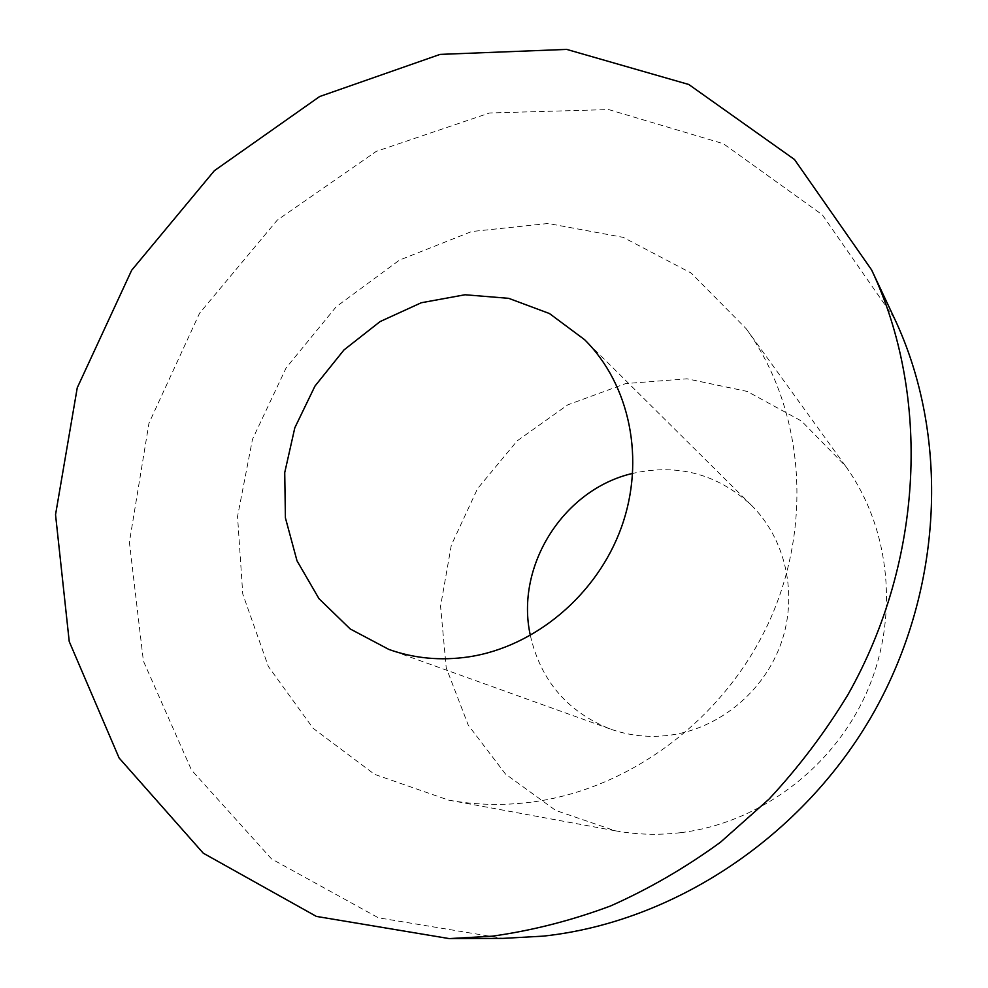 <?xml version="1.0" encoding="UTF-8"?>
<svg xmlns="http://www.w3.org/2000/svg" width="988" height="988" viewBox="0 0 988 988"><rect width="100%" height="100%" fill="white"/><g stroke="black" fill="none" stroke-linecap="round" stroke-linejoin="round"><path stroke-width="0.74" stroke-dasharray="4.94 3.71" d="M894.461 318.457L822.312 214.804L723.302 143.68L608.657 109.569L489.591 112.978L376.23 151.399L277.208 220.176L199.588 313.184L148.953 423.247L129.391 542.214L143.408 661.083L191.487 770.06L271.539 858.93L378.318 917.778L502.904 938.39M531.087 802.182C502.941 805.726 475.401 805.022 448.453 800.082L374.551 774.333L313.11 728.28L268.316 666.406L242.752 593.949L237.552 516.428L252.471 439.339L286.149 367.857L336.229 306.737L399.424 260.14L471.659 231.538L548.068 223.486L623.193 237.355L691.168 273.046L746.175 328.72C802.836 406.809 813.939 521.775 769.924 619.921C725.81 717.992 630.356 789.56 531.087 802.182M680.559 832.686C658.341 835.329 636.482 834.675 614.981 830.735L555.602 810.37L505.498 774.036L468.25 725.13L446.218 667.727L440.562 606.249L451.318 545.166L477.5 488.714L517.218 440.821L567.754 404.87L625.7 383.566L687.006 378.799L747.175 391.421L801.503 421.036L845.407 465.916C890.596 528.308 899.87 617.759 866.328 693.23C832.674 768.639 758.895 823.263 680.559 832.686M530.358 635.506C540.732 680.633 567.359 711.805 610.238 729.008C629.393 735.825 649.326 737.888 670.037 735.183C719.202 728.551 764.144 691.575 781.175 643.04C798.181 594.48 785.769 539.263 751.51 505.337C717.56 474.005 677.966 463.36 632.752 473.388M845.407 465.916L746.175 328.72M614.981 830.735L448.453 800.082M751.51 505.337L584.575 339.662M610.238 729.008L388.914 649.449"/><path stroke-width="1.48" d="M449.219 938.6L502.904 938.39L543.165 936.142C673.668 922.212 802.997 837.021 873.553 712.793C943.824 588.379 949.69 435.436 894.461 318.457L871.589 269.885L794.463 159.476L688.784 84.486L566.68 49.4L440.068 54.402L319.643 96.54L214.384 170.677L131.651 270.28L77.249 387.79L55.538 514.686L69.234 641.533L119.116 758.006L203.269 853.187L316.382 916.407L449.219 938.6L492.296 936.179C532.199 930.585 571.657 920.495 610.658 905.922C649.042 888.83 685.66 867.6 720.499 842.208L769.084 799.057C798.897 766.997 825.215 732.157 848.025 694.527C924.126 559.924 930.659 394.916 871.589 269.885M468.794 656.859C535.101 646.856 597.172 594.727 621.415 527.308C645.67 459.865 629.899 384.48 584.575 339.662L549.464 313.542L508.697 298.339L465.039 294.757L421.283 302.748L380.108 321.569L343.972 349.95L314.974 386.073L294.819 427.779L284.729 472.597L285.409 517.86L297.005 560.801L318.988 598.691L350.234 628.973L388.914 649.449C414.231 658.477 440.858 660.947 468.794 656.859M632.752 473.388C563.493 489.233 514.909 566.149 530.358 635.506"/></g></svg>
